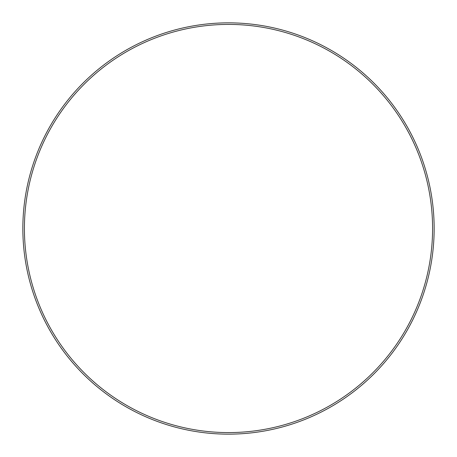 <?xml version="1.0" encoding="UTF-8"?>
<svg xmlns="http://www.w3.org/2000/svg" width="457" height="457" viewBox="0 0 457 457"><rect width="100%" height="100%" fill="white"/><g stroke="black" fill="none" stroke-linecap="round" stroke-linejoin="round"><path stroke-width="0.69" d="M432.585 228.5A204.085 204.085 0 0 0 228.5 24.415A204.085 204.085 0 0 0 24.415 228.5A204.085 204.085 0 0 0 228.5 432.585A204.085 204.085 0 0 0 432.585 228.5M22.85 228.5A205.65 205.65 0 0 1 228.5 22.85A205.65 205.65 0 0 1 434.15 228.5A205.65 205.65 0 0 1 228.5 434.15A205.65 205.65 0 0 1 22.85 228.5"/></g></svg>
